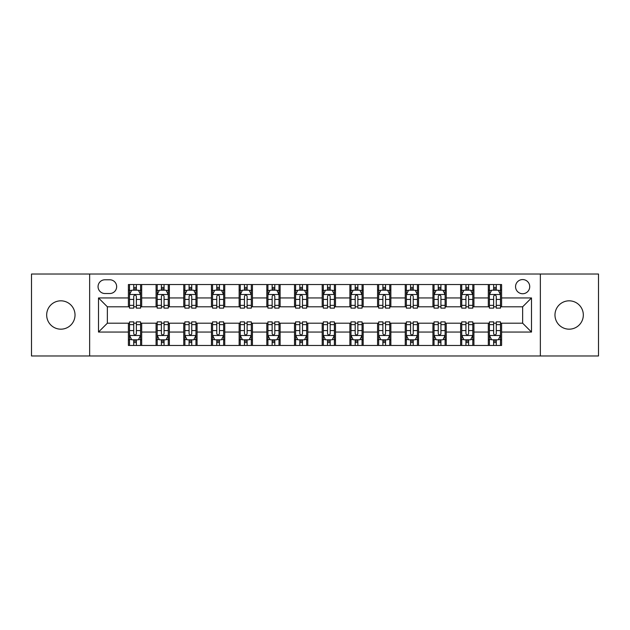 <?xml version="1.0" encoding="UTF-8"?>
<svg xmlns="http://www.w3.org/2000/svg" width="630" height="630" viewBox="0 0 630 630"><rect width="100%" height="100%" fill="white"/><g stroke="black" fill="none" stroke-linecap="round" stroke-linejoin="round"><path stroke-width="0.94" d="M569.15 300.825A14.175 14.175 0 0 0 554.975 315A14.175 14.175 0 0 0 569.15 329.175A14.175 14.175 0 0 0 583.325 315A14.175 14.175 0 0 0 569.15 300.825M60.85 300.825A14.175 14.175 0 0 0 46.675 315A14.175 14.175 0 0 0 60.85 329.175A14.175 14.175 0 0 0 75.025 315A14.175 14.175 0 0 0 60.85 300.825M522.64 279.562A7.087 7.087 0 0 0 515.553 286.65A7.087 7.087 0 0 0 522.64 293.738A7.087 7.087 0 0 0 529.728 286.65A7.087 7.087 0 0 0 522.64 279.562M540.359 355.974L598.5 355.974L598.5 274.026L540.359 274.026L540.359 355.974L89.641 355.974L89.641 274.026L31.5 274.026L31.5 355.974L89.641 355.974M104.919 293.517L109.793 293.517A6.867 6.867 0 0 0 116.66 286.65A6.867 6.867 0 0 0 109.793 279.783L104.919 279.783A6.867 6.867 0 0 0 98.059 286.65A6.867 6.867 0 0 0 104.919 293.517M540.359 274.026L89.641 274.026M128.402 332.057L98.501 332.057L98.501 297.943L128.402 297.943L128.402 306.802L107.36 306.802L107.36 323.198L128.402 323.198L128.402 345.453L501.598 345.453L501.598 323.198L522.64 323.198L522.64 306.802L501.598 306.802L501.598 297.943L531.499 297.943L531.499 332.057L501.598 332.057M501.598 297.943L501.598 284.547L128.402 284.547L128.402 297.943M488.313 284.547L488.313 306.802L489.416 306.802M493.629 306.802L496.283 306.802M500.496 306.802L501.598 306.802M488.313 306.802L472.807 306.802M460.624 284.547L460.624 306.802L461.735 306.802M465.94 306.802L468.602 306.802M460.624 306.802L445.119 306.802M432.944 284.547L432.944 306.802L434.046 306.802M438.259 306.802L440.913 306.802M432.944 306.802L417.438 306.802M405.255 284.547L405.255 306.802L406.366 306.802M410.571 306.802L413.225 306.802M405.255 306.802L389.75 306.802M377.567 284.547L377.567 306.802L378.677 306.802M382.882 306.802L385.544 306.802M377.567 306.802L362.069 306.802M349.886 284.547L349.886 306.802L350.989 306.802M355.202 306.802L357.856 306.802M349.886 306.802L334.38 306.802M322.198 284.547L322.198 306.802L323.308 306.802M327.513 306.802L330.175 306.802M322.198 306.802L306.692 306.802M294.509 284.547L294.509 306.802L295.62 306.802M299.825 306.802L302.487 306.802M294.509 306.802L279.011 306.802M266.829 284.547L266.829 306.802L267.931 306.802M272.144 306.802L274.798 306.802M266.829 306.802L251.323 306.802M239.14 284.547L239.14 306.802L240.25 306.802M244.456 306.802L247.118 306.802M239.14 306.802L223.634 306.802M211.459 284.547L211.459 306.802L212.562 306.802M216.775 306.802L219.429 306.802M211.459 306.802L195.954 306.802M183.771 284.547L183.771 306.802L184.881 306.802M189.087 306.802L191.74 306.802M183.771 306.802L168.265 306.802M156.082 284.547L156.082 306.802L157.193 306.802M161.398 306.802L164.06 306.802M156.082 306.802L140.584 306.802M128.402 306.802L129.504 306.802M133.718 306.802L136.371 306.802M128.402 323.198L129.504 323.198M133.718 323.198L136.371 323.198M140.584 323.198L141.687 323.198L141.687 345.453M157.193 323.198L141.687 323.198M161.398 323.198L164.06 323.198M168.265 323.198L169.376 323.198L169.376 345.453M184.881 323.198L169.376 323.198M189.087 323.198L191.74 323.198M195.954 323.198L197.056 323.198L197.056 345.453M212.562 323.198L197.056 323.198M216.775 323.198L219.429 323.198M223.634 323.198L224.745 323.198L224.745 345.453M240.25 323.198L224.745 323.198M244.456 323.198L247.118 323.198M251.323 323.198L252.433 323.198L252.433 345.453M267.931 323.198L252.433 323.198M272.144 323.198L274.798 323.198M279.011 323.198L280.114 323.198L280.114 345.453M295.62 323.198L280.114 323.198M299.825 323.198L302.487 323.198M306.692 323.198L307.802 323.198L307.802 345.453M323.308 323.198L307.802 323.198M327.513 323.198L330.175 323.198M334.38 323.198L335.491 323.198L335.491 345.453M350.989 323.198L335.491 323.198M355.202 323.198L357.856 323.198M362.069 323.198L363.171 323.198L363.171 345.453M378.677 323.198L363.171 323.198M382.882 323.198L385.544 323.198M389.75 323.198L390.86 323.198L390.86 345.453M406.366 323.198L390.86 323.198M410.571 323.198L413.225 323.198M417.438 323.198L418.541 323.198L418.541 345.453M434.046 323.198L418.541 323.198M438.259 323.198L440.913 323.198M445.119 323.198L446.229 323.198L446.229 345.453M461.735 323.198L446.229 323.198M465.94 323.198L468.602 323.198M472.807 323.198L473.917 323.198L473.917 345.453M489.416 323.198L473.917 323.198M493.629 323.198L496.283 323.198M500.496 323.198L501.598 323.198M141.687 284.547L141.687 306.802M128.402 290.084L129.504 290.084M133.718 290.084L136.371 290.084M140.584 290.084L141.687 290.084M128.402 339.916L129.504 339.916M133.718 339.916L136.371 339.916M140.584 339.916L141.687 339.916M156.082 323.198L156.082 345.453M169.376 284.547L169.376 306.802M156.082 290.084L157.193 290.084M161.398 290.084L164.06 290.084M168.265 290.084L169.376 290.084M156.082 339.916L157.193 339.916M161.398 339.916L164.06 339.916M168.265 339.916L169.376 339.916M183.771 323.198L183.771 345.453M183.771 339.916L184.881 339.916M189.087 339.916L191.74 339.916M195.954 339.916L197.056 339.916M197.056 284.547L197.056 306.802M183.771 290.084L184.881 290.084M189.087 290.084L191.74 290.084M195.954 290.084L197.056 290.084M211.459 323.198L211.459 345.453M211.459 339.916L212.562 339.916M216.775 339.916L219.429 339.916M223.634 339.916L224.745 339.916M224.745 284.547L224.745 306.802M211.459 290.084L212.562 290.084M216.775 290.084L219.429 290.084M223.634 290.084L224.745 290.084M239.14 323.198L239.14 345.453M239.14 339.916L240.25 339.916M244.456 339.916L247.118 339.916M251.323 339.916L252.433 339.916M252.433 284.547L252.433 306.802M239.14 290.084L240.25 290.084M244.456 290.084L247.118 290.084M251.323 290.084L252.433 290.084M266.829 323.198L266.829 345.453M266.829 339.916L267.931 339.916M272.144 339.916L274.798 339.916M279.011 339.916L280.114 339.916M280.114 284.547L280.114 306.802M266.829 290.084L267.931 290.084M272.144 290.084L274.798 290.084M279.011 290.084L280.114 290.084M294.509 323.198L294.509 345.453M294.509 339.916L295.62 339.916M299.825 339.916L302.487 339.916M306.692 339.916L307.802 339.916M307.802 284.547L307.802 306.802M294.509 290.084L295.62 290.084M299.825 290.084L302.487 290.084M306.692 290.084L307.802 290.084M322.198 323.198L322.198 345.453M322.198 339.916L323.308 339.916M327.513 339.916L330.175 339.916M334.38 339.916L335.491 339.916M335.491 284.547L335.491 306.802M322.198 290.084L323.308 290.084M327.513 290.084L330.175 290.084M334.38 290.084L335.491 290.084M349.886 323.198L349.886 345.453M349.886 339.916L350.989 339.916M355.202 339.916L357.856 339.916M362.069 339.916L363.171 339.916M363.171 284.547L363.171 306.802M349.886 290.084L350.989 290.084M355.202 290.084L357.856 290.084M362.069 290.084L363.171 290.084M377.567 323.198L377.567 345.453M377.567 339.916L378.677 339.916M382.882 339.916L385.544 339.916M389.75 339.916L390.86 339.916M390.86 284.547L390.86 306.802M377.567 290.084L378.677 290.084M382.882 290.084L385.544 290.084M389.75 290.084L390.86 290.084M405.255 323.198L405.255 345.453M405.255 339.916L406.366 339.916M410.571 339.916L413.225 339.916M417.438 339.916L418.541 339.916M418.541 284.547L418.541 306.802M405.255 290.084L406.366 290.084M410.571 290.084L413.225 290.084M417.438 290.084L418.541 290.084M432.944 323.198L432.944 345.453M432.944 339.916L434.046 339.916M438.259 339.916L440.913 339.916M445.119 339.916L446.229 339.916M446.229 284.547L446.229 306.802M432.944 290.084L434.046 290.084M438.259 290.084L440.913 290.084M445.119 290.084L446.229 290.084M460.624 323.198L460.624 345.453M460.624 339.916L461.735 339.916M465.94 339.916L468.602 339.916M472.807 339.916L473.917 339.916M473.917 284.547L473.917 306.802M460.624 290.084L461.735 290.084M465.94 290.084L468.602 290.084M472.807 290.084L473.917 290.084M488.313 323.198L488.313 345.453M488.313 339.916L489.416 339.916M493.629 339.916L496.283 339.916M500.496 339.916L501.598 339.916M488.313 290.084L489.416 290.084M493.629 290.084L496.283 290.084M500.496 290.084L501.598 290.084M107.36 306.802L98.501 297.943M107.36 323.198L98.501 332.057M531.499 297.943L522.64 306.802M531.499 332.057L522.64 323.198M136.371 287.422L133.718 287.422M140.584 305.361L136.371 305.361L136.371 308.133L140.584 308.133L140.584 294.627L138.364 290.194L131.725 290.194L129.504 294.627L129.504 308.133L133.718 308.133L133.718 305.361L129.504 305.361M129.504 294.627L129.504 284.547M140.584 294.62L140.584 284.547M133.718 290.194L133.718 284.547M136.371 284.547L136.371 290.194M136.371 305.361L136.371 296.281C135.489 294.58 134.599 294.58 133.718 296.281L133.718 305.361M133.718 342.578L136.371 342.578M131.591 339.538L129.504 339.538L129.504 335.38L131.725 339.806L138.364 339.806L140.584 335.38L140.584 321.867L136.371 321.867L136.371 324.639L140.584 324.639M140.584 335.38L140.584 345.453M129.504 335.373L129.504 321.867L133.718 321.867L133.718 333.719C134.599 335.42 135.489 335.42 136.371 333.719L136.371 324.639M129.504 339.538L129.504 345.453M136.371 339.806L136.371 345.453M133.718 345.453L133.718 339.806M164.06 287.422L161.398 287.422M168.265 305.361L164.06 305.361L164.06 308.133L168.265 308.133L168.265 294.627L166.052 290.194L159.406 290.194L157.193 294.627L157.193 308.133L161.398 308.133L161.398 305.361L157.193 305.361M157.193 294.627L157.193 284.547M168.265 294.62L168.265 284.547M161.398 290.194L161.398 284.547M164.06 284.547L164.06 290.194M164.06 305.361L164.06 296.281C163.17 294.58 162.288 294.58 161.398 296.281L161.398 305.361M191.74 287.422L189.087 287.422M195.954 305.361L191.74 305.361L191.74 308.133L195.954 308.133L195.954 294.627L193.741 290.194L187.094 290.194L184.881 294.627L184.881 308.133L189.087 308.133L189.087 305.361L184.881 305.361M184.881 294.627L184.881 284.547M195.954 294.62L195.954 284.547M189.087 290.194L189.087 284.547M191.74 284.547L191.74 290.194M191.74 305.361L191.74 296.281C190.858 294.58 189.977 294.58 189.087 296.281L189.087 305.361M219.429 287.422L216.775 287.422M223.634 305.361L219.429 305.361L219.429 308.133L223.634 308.133L223.634 294.627L221.421 290.194L214.775 290.194L212.562 294.627L212.562 308.133L216.775 308.133L216.775 305.361L212.562 305.361M212.562 294.627L212.562 284.547M223.634 294.62L223.634 284.547M216.775 290.194L216.775 284.547M219.429 284.547L219.429 290.194M219.429 305.361L219.429 296.281C218.547 294.58 217.657 294.58 216.775 296.281L216.775 305.361M161.398 342.578L164.06 342.578M159.272 339.538L157.193 339.538L157.193 335.38L159.406 339.806L166.052 339.806L168.265 335.38L168.265 321.867L164.06 321.867L164.06 324.639L168.265 324.639M168.265 335.38L168.265 345.453M157.193 335.373L157.193 321.867L161.398 321.867L161.398 333.719C162.288 335.42 163.17 335.42 164.06 333.719L164.06 324.639M157.193 339.538L157.193 345.453M164.06 339.806L164.06 345.453M161.398 345.453L161.398 339.806M189.087 342.578L191.74 342.578M186.96 339.538L184.881 339.538L184.881 335.38L187.094 339.806L193.741 339.806L195.954 335.38L195.954 321.867L191.74 321.867L191.74 324.639L195.954 324.639M195.954 335.38L195.954 345.453M184.881 335.373L184.881 321.867L189.087 321.867L189.087 333.719C189.969 335.42 190.858 335.42 191.74 333.719L191.74 324.639M184.881 339.538L184.881 345.453M191.74 339.806L191.74 345.453M189.087 345.453L189.087 339.806M216.775 342.578L219.429 342.578M214.649 339.538L212.562 339.538L212.562 335.38L214.775 339.806L221.421 339.806L223.634 335.38L223.634 321.867L219.429 321.867L219.429 324.639L223.634 324.639M223.634 335.38L223.634 345.453M212.562 335.373L212.562 321.867L216.775 321.867L216.775 333.719C217.657 335.42 218.539 335.42 219.429 333.719L219.429 324.639M212.562 339.538L212.562 345.453M219.429 339.806L219.429 345.453M216.775 345.453L216.775 339.806M247.118 287.422L244.456 287.422M251.323 305.361L247.118 305.361L247.118 308.133L251.323 308.133L251.323 294.627L249.11 290.194L242.463 290.194L240.25 294.627L240.25 308.133L244.456 308.133L244.456 305.361L240.25 305.361M240.25 294.627L240.25 284.547M251.323 294.62L251.323 284.547M244.456 290.194L244.456 284.547M247.118 284.547L247.118 290.194M247.118 305.361L247.118 296.281C246.228 294.58 245.346 294.58 244.456 296.281L244.456 305.361M244.456 342.578L247.118 342.578M242.33 339.538L240.25 339.538L240.25 335.38L242.463 339.806L249.11 339.806L251.323 335.38L251.323 321.867L247.118 321.867L247.118 324.639L251.323 324.639M251.323 335.38L251.323 345.453M240.25 335.373L240.25 321.867L244.456 321.867L244.456 333.719C245.346 335.42 246.228 335.42 247.118 333.719L247.118 324.639M240.25 339.538L240.25 345.453M247.118 339.806L247.118 345.453M244.456 345.453L244.456 339.806M274.798 287.422L272.144 287.422M279.011 305.361L274.798 305.361L274.798 308.133L279.011 308.133L279.011 294.627L276.791 290.194L270.152 290.194L267.931 294.627L267.931 308.133L272.144 308.133L272.144 305.361L267.931 305.361M267.931 294.627L267.931 284.547M279.011 294.62L279.011 284.547M272.144 290.194L272.144 284.547M274.798 284.547L274.798 290.194M274.798 305.361L274.798 296.281C273.916 294.58 273.026 294.58 272.144 296.281L272.144 305.361M302.487 287.422L299.825 287.422M306.692 305.361L302.487 305.361L302.487 308.133L306.692 308.133L306.692 294.627L304.479 290.194L297.832 290.194L295.62 294.627L295.62 308.133L299.825 308.133L299.825 305.361L295.62 305.361M295.62 294.627L295.62 284.547M306.692 294.62L306.692 284.547M299.825 290.194L299.825 284.547M302.487 284.547L302.487 290.194M302.487 305.361L302.487 296.281C301.605 294.58 300.715 294.58 299.825 296.281L299.825 305.361M330.175 287.422L327.513 287.422M334.38 305.361L330.175 305.361L330.175 308.133L334.38 308.133L334.38 294.627L332.168 290.194L325.521 290.194L323.308 294.627L323.308 308.133L327.513 308.133L327.513 305.361L323.308 305.361M323.308 294.627L323.308 284.547M334.38 294.62L334.38 284.547M327.513 290.194L327.513 284.547M330.175 284.547L330.175 290.194M330.175 305.361L330.175 296.281C329.285 294.58 328.403 294.58 327.513 296.281L327.513 305.361M357.856 287.422L355.202 287.422M362.069 305.361L357.856 305.361L357.856 308.133L362.069 308.133L362.069 294.627L359.848 290.194L353.209 290.194L350.989 294.627L350.989 308.133L355.202 308.133L355.202 305.361L350.989 305.361M350.989 294.627L350.989 284.547M362.069 294.62L362.069 284.547M355.202 290.194L355.202 284.547M357.856 284.547L357.856 290.194M357.856 305.361L357.856 296.281C356.974 294.58 356.084 294.58 355.202 296.281L355.202 305.361M385.544 287.422L382.882 287.422M389.75 305.361L385.544 305.361L385.544 308.133L389.75 308.133L389.75 294.627L387.537 290.194L380.89 290.194L378.677 294.627L378.677 308.133L382.882 308.133L382.882 305.361L378.677 305.361M378.677 294.627L378.677 284.547M389.75 294.62L389.75 284.547M382.882 290.194L382.882 284.547M385.544 284.547L385.544 290.194M385.544 305.361L385.544 296.281C384.654 294.58 383.772 294.58 382.882 296.281L382.882 305.361M272.144 342.578L274.798 342.578M270.018 339.538L267.931 339.538L267.931 335.38L270.152 339.806L276.791 339.806L279.011 335.38L279.011 321.867L274.798 321.867L274.798 324.639L279.011 324.639M279.011 335.38L279.011 345.453M267.931 335.373L267.931 321.867L272.144 321.867L272.144 333.719C273.026 335.42 273.916 335.42 274.798 333.719L274.798 324.639M267.931 339.538L267.931 345.453M274.798 339.806L274.798 345.453M272.144 345.453L272.144 339.806M299.825 342.578L302.487 342.578M297.699 339.538L295.62 339.538L295.62 335.38L297.832 339.806L304.479 339.806L306.692 335.38L306.692 321.867L302.487 321.867L302.487 324.639L306.692 324.639M306.692 335.38L306.692 345.453M295.62 335.373L295.62 321.867L299.825 321.867L299.825 333.719C300.715 335.42 301.597 335.42 302.487 333.719L302.487 324.639M295.62 339.538L295.62 345.453M302.487 339.806L302.487 345.453M299.825 345.453L299.825 339.806M327.513 342.578L330.175 342.578M325.387 339.538L323.308 339.538L323.308 335.38L325.521 339.806L332.168 339.806L334.38 335.38L334.38 321.867L330.175 321.867L330.175 324.639L334.38 324.639M334.38 335.38L334.38 345.453M323.308 335.373L323.308 321.867L327.513 321.867L327.513 333.719C328.395 335.42 329.285 335.42 330.175 333.719L330.175 324.639M323.308 339.538L323.308 345.453M330.175 339.806L330.175 345.453M327.513 345.453L327.513 339.806M355.202 342.578L357.856 342.578M353.076 339.538L350.989 339.538L350.989 335.38L353.209 339.806L359.848 339.806L362.069 335.38L362.069 321.867L357.856 321.867L357.856 324.639L362.069 324.639M362.069 335.38L362.069 345.453M350.989 335.373L350.989 321.867L355.202 321.867L355.202 333.719C356.084 335.42 356.974 335.42 357.856 333.719L357.856 324.639M350.989 339.538L350.989 345.453M357.856 339.806L357.856 345.453M355.202 345.453L355.202 339.806M382.882 342.578L385.544 342.578M380.756 339.538L378.677 339.538L378.677 335.38L380.89 339.806L387.537 339.806L389.75 335.38L389.75 321.867L385.544 321.867L385.544 324.639L389.75 324.639M389.75 335.38L389.75 345.453M378.677 335.373L378.677 321.867L382.882 321.867L382.882 333.719C383.772 335.42 384.654 335.42 385.544 333.719L385.544 324.639M378.677 339.538L378.677 345.453M385.544 339.806L385.544 345.453M382.882 345.453L382.882 339.806M413.225 287.422L410.571 287.422M417.438 305.361L413.225 305.361L413.225 308.133L417.438 308.133L417.438 294.627L415.225 290.194L408.579 290.194L406.366 294.627L406.366 308.133L410.571 308.133L410.571 305.361L406.366 305.361M406.366 294.627L406.366 284.547M417.438 294.62L417.438 284.547M410.571 290.194L410.571 284.547M413.225 284.547L413.225 290.194M413.225 305.361L413.225 296.281C412.343 294.58 411.461 294.58 410.571 296.281L410.571 305.361M410.571 342.578L413.225 342.578M408.445 339.538L406.366 339.538L406.366 335.38L408.579 339.806L415.225 339.806L417.438 335.38L417.438 321.867L413.225 321.867L413.225 324.639L417.438 324.639M417.438 335.38L417.438 345.453M406.366 335.373L406.366 321.867L410.571 321.867L410.571 333.719C411.453 335.42 412.343 335.42 413.225 333.719L413.225 324.639M406.366 339.538L406.366 345.453M413.225 339.806L413.225 345.453M410.571 345.453L410.571 339.806M440.913 287.422L438.259 287.422M445.119 305.361L440.913 305.361L440.913 308.133L445.119 308.133L445.119 294.627L442.906 290.194L436.259 290.194L434.046 294.627L434.046 308.133L438.259 308.133L438.259 305.361L434.046 305.361M434.046 294.627L434.046 284.547M445.119 294.62L445.119 284.547M438.259 290.194L438.259 284.547M440.913 284.547L440.913 290.194M440.913 305.361L440.913 296.281C440.031 294.58 439.141 294.58 438.259 296.281L438.259 305.361M438.259 342.578L440.913 342.578M436.133 339.538L434.046 339.538L434.046 335.38L436.259 339.806L442.906 339.806L445.119 335.38L445.119 321.867L440.913 321.867L440.913 324.639L445.119 324.639M445.119 335.38L445.119 345.453M434.046 335.373L434.046 321.867L438.259 321.867L438.259 333.719C439.141 335.42 440.023 335.42 440.913 333.719L440.913 324.639M434.046 339.538L434.046 345.453M440.913 339.806L440.913 345.453M438.259 345.453L438.259 339.806M468.602 287.422L465.94 287.422M472.807 305.361L468.602 305.361L468.602 308.133L472.807 308.133L472.807 294.627L470.594 290.194L463.948 290.194L461.735 294.627L461.735 308.133L465.94 308.133L465.94 305.361L461.735 305.361M461.735 294.627L461.735 284.547M472.807 294.62L472.807 284.547M465.94 290.194L465.94 284.547M468.602 284.547L468.602 290.194M468.602 305.361L468.602 296.281C467.712 294.58 466.83 294.58 465.94 296.281L465.94 305.361M465.94 342.578L468.602 342.578M463.814 339.538L461.735 339.538L461.735 335.38L463.948 339.806L470.594 339.806L472.807 335.38L472.807 321.867L468.602 321.867L468.602 324.639L472.807 324.639M472.807 335.38L472.807 345.453M461.735 335.373L461.735 321.867L465.94 321.867L465.94 333.719C466.83 335.42 467.712 335.42 468.602 333.719L468.602 324.639M461.735 339.538L461.735 345.453M468.602 339.806L468.602 345.453M465.94 345.453L465.94 339.806M496.283 287.422L493.629 287.422M500.496 305.361L496.283 305.361L496.283 308.133L500.496 308.133L500.496 294.627L498.275 290.194L491.636 290.194L489.416 294.627L489.416 308.133L493.629 308.133L493.629 305.361L489.416 305.361M489.416 294.627L489.416 284.547M500.496 294.62L500.496 284.547M493.629 290.194L493.629 284.547M496.283 284.547L496.283 290.194M496.283 305.361L496.283 296.281C495.401 294.58 494.511 294.58 493.629 296.281L493.629 305.361M493.629 342.578L496.283 342.578M491.502 339.538L489.416 339.538L489.416 335.38L491.636 339.806L498.275 339.806L500.496 335.38L500.496 321.867L496.283 321.867L496.283 324.639L500.496 324.639M500.496 335.38L500.496 345.453M489.416 335.373L489.416 321.867L493.629 321.867L493.629 333.719C494.511 335.42 495.401 335.42 496.283 333.719L496.283 324.639M489.416 339.538L489.416 345.453M496.283 339.806L496.283 345.453M493.629 345.453L493.629 339.806M156.082 332.057L141.687 332.057M156.082 297.943L141.687 297.943M183.771 297.943L169.376 297.943M183.771 332.057L169.376 332.057M211.459 297.943L197.056 297.943M211.459 332.057L197.056 332.057M239.14 297.943L224.745 297.943M239.14 332.057L224.745 332.057M266.829 297.943L252.433 297.943M266.829 332.057L252.433 332.057M294.509 297.943L280.114 297.943M294.509 332.057L280.114 332.057M322.198 297.943L307.802 297.943M322.198 332.057L307.802 332.057M349.886 297.943L335.491 297.943M349.886 332.057L335.491 332.057M377.567 297.943L363.171 297.943M377.567 332.057L363.171 332.057M405.255 297.943L390.86 297.943M405.255 332.057L390.86 332.057M432.944 297.943L418.541 297.943M432.944 332.057L418.541 332.057M460.624 297.943L446.229 297.943M460.624 332.057L446.229 332.057M488.313 297.943L473.917 297.943M488.313 332.057L473.917 332.057M140.529 294.509L129.56 294.509M129.504 290.461L131.591 290.461M138.498 290.461L140.584 290.461M133.718 299.423L129.504 299.423M140.584 299.423L136.371 299.423M136.371 288.831L133.718 288.831M129.56 335.491L140.529 335.491M140.584 339.538L138.498 339.538M129.504 324.639L133.718 324.639M136.371 330.577L140.584 330.577M129.504 330.577L133.718 330.577M133.718 341.169L136.371 341.169M168.21 294.509L157.248 294.509M157.193 290.461L159.272 290.461M166.186 290.461L168.265 290.461M161.398 299.423L157.193 299.423M168.265 299.423L164.06 299.423M164.06 288.831L161.398 288.831M195.898 294.509L184.936 294.509M184.881 290.461L186.96 290.461M193.867 290.461L195.954 290.461M189.087 299.423L184.881 299.423M195.954 299.423L191.74 299.423M191.74 288.831L189.087 288.831M223.579 294.509L212.617 294.509M212.562 290.461L214.649 290.461M221.555 290.461L223.634 290.461M216.775 299.423L212.562 299.423M223.634 299.423L219.429 299.423M219.429 288.831L216.775 288.831M157.248 335.491L168.21 335.491M168.265 339.538L166.186 339.538M157.193 324.639L161.398 324.639M164.06 330.577L168.265 330.577M157.193 330.577L161.398 330.577M161.398 341.169L164.06 341.169M184.936 335.491L195.898 335.491M195.954 339.538L193.867 339.538M184.881 324.639L189.087 324.639M191.74 330.577L195.954 330.577M184.881 330.577L189.087 330.577M189.087 341.169L191.74 341.169M212.617 335.491L223.579 335.491M223.634 339.538L221.555 339.538M212.562 324.639L216.775 324.639M219.429 330.577L223.634 330.577M212.562 330.577L216.775 330.577M216.775 341.169L219.429 341.169M251.268 294.509L240.306 294.509M240.25 290.461L242.33 290.461M249.244 290.461L251.323 290.461M244.456 299.423L240.25 299.423M251.323 299.423L247.118 299.423M247.118 288.831L244.456 288.831M240.306 335.491L251.268 335.491M251.323 339.538L249.244 339.538M240.25 324.639L244.456 324.639M247.118 330.577L251.323 330.577M240.25 330.577L244.456 330.577M244.456 341.169L247.118 341.169M278.956 294.509L267.986 294.509M267.931 290.461L270.018 290.461M276.924 290.461L279.011 290.461M272.144 299.423L267.931 299.423M279.011 299.423L274.798 299.423M274.798 288.831L272.144 288.831M306.637 294.509L295.675 294.509M295.62 290.461L297.699 290.461M304.613 290.461L306.692 290.461M299.825 299.423L295.62 299.423M306.692 299.423L302.487 299.423M302.487 288.831L299.825 288.831M334.325 294.509L323.363 294.509M323.308 290.461L325.387 290.461M332.301 290.461L334.38 290.461M327.513 299.423L323.308 299.423M334.38 299.423L330.175 299.423M330.175 288.831L327.513 288.831M362.014 294.509L351.044 294.509M350.989 290.461L353.076 290.461M359.982 290.461L362.069 290.461M355.202 299.423L350.989 299.423M362.069 299.423L357.856 299.423M357.856 288.831L355.202 288.831M389.694 294.509L378.732 294.509M378.677 290.461L380.756 290.461M387.67 290.461L389.75 290.461M382.882 299.423L378.677 299.423M389.75 299.423L385.544 299.423M385.544 288.831L382.882 288.831M267.986 335.491L278.956 335.491M279.011 339.538L276.924 339.538M267.931 324.639L272.144 324.639M274.798 330.577L279.011 330.577M267.931 330.577L272.144 330.577M272.144 341.169L274.798 341.169M295.675 335.491L306.637 335.491M306.692 339.538L304.613 339.538M295.62 324.639L299.825 324.639M302.487 330.577L306.692 330.577M295.62 330.577L299.825 330.577M299.825 341.169L302.487 341.169M323.363 335.491L334.325 335.491M334.38 339.538L332.301 339.538M323.308 324.639L327.513 324.639M330.175 330.577L334.38 330.577M323.308 330.577L327.513 330.577M327.513 341.169L330.175 341.169M351.044 335.491L362.014 335.491M362.069 339.538L359.982 339.538M350.989 324.639L355.202 324.639M357.856 330.577L362.069 330.577M350.989 330.577L355.202 330.577M355.202 341.169L357.856 341.169M378.732 335.491L389.694 335.491M389.75 339.538L387.67 339.538M378.677 324.639L382.882 324.639M385.544 330.577L389.75 330.577M378.677 330.577L382.882 330.577M382.882 341.169L385.544 341.169M417.383 294.509L406.421 294.509M406.366 290.461L408.445 290.461M415.351 290.461L417.438 290.461M410.571 299.423L406.366 299.423M417.438 299.423L413.225 299.423M413.225 288.831L410.571 288.831M406.421 335.491L417.383 335.491M417.438 339.538L415.351 339.538M406.366 324.639L410.571 324.639M413.225 330.577L417.438 330.577M406.366 330.577L410.571 330.577M410.571 341.169L413.225 341.169M445.063 294.509L434.101 294.509M434.046 290.461L436.133 290.461M443.04 290.461L445.119 290.461M438.259 299.423L434.046 299.423M445.119 299.423L440.913 299.423M440.913 288.831L438.259 288.831M434.101 335.491L445.063 335.491M445.119 339.538L443.04 339.538M434.046 324.639L438.259 324.639M440.913 330.577L445.119 330.577M434.046 330.577L438.259 330.577M438.259 341.169L440.913 341.169M472.752 294.509L461.79 294.509M461.735 290.461L463.814 290.461M470.728 290.461L472.807 290.461M465.94 299.423L461.735 299.423M472.807 299.423L468.602 299.423M468.602 288.831L465.94 288.831M461.79 335.491L472.752 335.491M472.807 339.538L470.728 339.538M461.735 324.639L465.94 324.639M468.602 330.577L472.807 330.577M461.735 330.577L465.94 330.577M465.94 341.169L468.602 341.169M500.44 294.509L489.471 294.509M489.416 290.461L491.502 290.461M498.409 290.461L500.496 290.461M493.629 299.423L489.416 299.423M500.496 299.423L496.283 299.423M496.283 288.831L493.629 288.831M489.471 335.491L500.44 335.491M500.496 339.538L498.409 339.538M489.416 324.639L493.629 324.639M496.283 330.577L500.496 330.577M489.416 330.577L493.629 330.577M493.629 341.169L496.283 341.169"/></g></svg>
